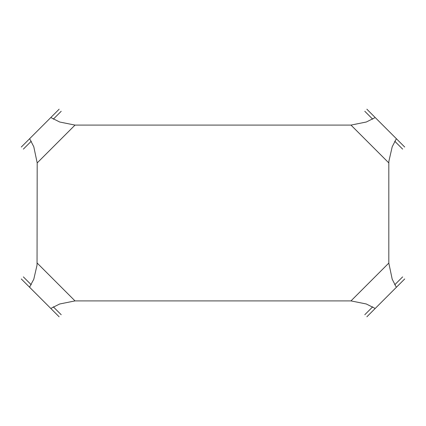 <?xml version="1.0" encoding="UTF-8"?>
<svg xmlns="http://www.w3.org/2000/svg" width="426" height="426" viewBox="0 0 426 426"><rect width="100%" height="100%" fill="white"/><g stroke="black" fill="none" stroke-linecap="round" stroke-linejoin="round"><path stroke-width="0.64" d="M374.656 117.837L366.339 122.001L350.981 125.095L75.019 125.095L37.19 162.924L37.046 265.073L33.787 279.254L29.511 287.172L21.3 278.966M51.344 308.163L59.661 303.999L75.019 300.905L350.981 300.905L388.81 263.076L388.816 162.876M37.19 263.076L75.013 300.91M350.981 125.095L388.81 162.924L388.954 160.927L392.213 146.746L396.169 139.148L396.489 138.828L404.7 147.034M396.068 286.751L392.213 279.254L388.816 263.124M396.169 286.852L396.489 287.172M374.71 308.211L366.264 303.972L350.981 300.905M29.932 139.249L33.787 146.746L37.184 162.876M29.831 139.148L29.511 138.828M51.29 117.789L59.736 122.028L75.019 125.095M59.134 316.795L21.3 278.961M61.206 314.718L53.309 306.827L61.2 314.723M31.268 284.786L23.371 276.889L31.263 284.792M29.98 286.703L29.511 287.172M366.866 109.205L404.7 147.039M364.794 111.282L372.691 119.174L364.8 111.277M394.732 141.214L402.629 149.111L394.737 141.208M396.489 138.828L396.02 139.297L396.489 138.828M404.7 278.961L366.866 316.795M402.629 276.889L394.732 284.786L402.629 276.895M364.8 314.723L372.697 306.827L364.794 314.718M21.3 147.039L59.134 109.205M23.371 149.111L31.268 141.214L23.371 149.105M61.2 111.277L53.303 119.174L61.206 111.282"/></g></svg>

